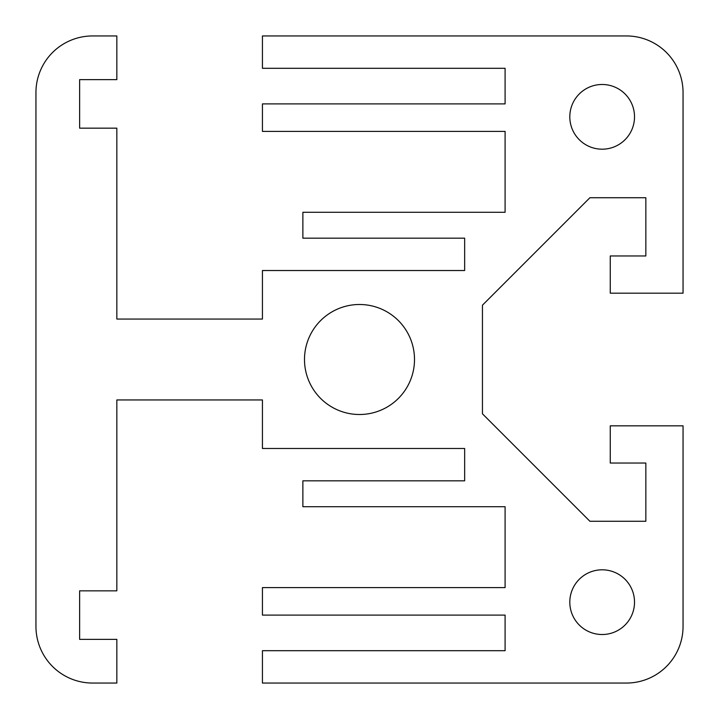 <?xml version="1.0" encoding="UTF-8"?>
<svg xmlns="http://www.w3.org/2000/svg" width="719" height="719" viewBox="0 0 719 719"><rect width="100%" height="100%" fill="white"/><g stroke="black" fill="none" stroke-linecap="round" stroke-linejoin="round"><path stroke-width="1.08" d="M304.497 359.5A55.004 55.004 0 0 1 359.5 304.497A55.004 55.004 0 0 1 414.504 359.5A55.004 55.004 0 0 1 359.5 414.504A55.004 55.004 0 0 1 304.497 359.5M569.808 602.163A32.355 32.355 0 0 1 602.163 569.808A32.355 32.355 0 0 1 634.518 602.163A32.355 32.355 0 0 1 602.163 634.518A32.355 32.355 0 0 1 569.808 602.163M569.808 116.838A32.355 32.355 0 0 1 602.163 84.483A32.355 32.355 0 0 1 634.518 116.838A32.355 32.355 0 0 1 602.163 149.192A32.355 32.355 0 0 1 569.808 116.838M683.05 626.429A56.621 56.621 0 0 1 626.429 683.05L262.435 683.05L262.435 650.695L505.098 650.695L505.098 615.105L262.435 615.105L262.435 587.603L505.098 587.603L505.098 506.715L302.879 506.715L302.879 480.831L464.654 480.831L464.654 448.476L262.435 448.476L262.435 399.944L116.838 399.944L116.838 590.838L79.629 590.838L79.629 639.371L116.838 639.371L116.838 683.05L92.571 683.05A56.621 56.621 0 0 1 35.95 626.429L35.95 92.571A56.621 56.621 0 0 1 92.571 35.95L116.838 35.95L116.838 79.629L79.629 79.629L79.629 128.162L116.838 128.162L116.838 319.056L262.435 319.056L262.435 270.524L464.654 270.524L464.654 238.169L302.879 238.169L302.879 212.285L505.098 212.285L505.098 131.397L262.435 131.397L262.435 103.895L505.098 103.895L505.098 68.305L262.435 68.305L262.435 35.95L626.429 35.95A56.621 56.621 0 0 1 683.05 92.571L683.05 293.172L610.251 293.172L610.251 255.964L645.842 255.964L645.842 197.725L589.913 197.725L482.449 305.189L482.449 413.811L589.913 521.275L645.842 521.275L645.842 463.036L610.251 463.036L610.251 425.828L683.05 425.828L683.05 626.429"/></g></svg>
